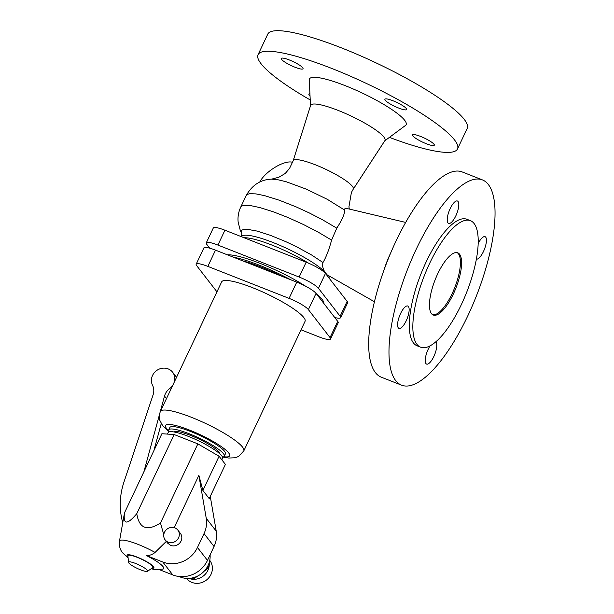 <?xml version="1.0" encoding="UTF-8"?>
<svg xmlns="http://www.w3.org/2000/svg" width="614" height="614" viewBox="0 0 614 614"><rect width="100%" height="100%" fill="white"/><g stroke="black" fill="none" stroke-linecap="round" stroke-linejoin="round"><path stroke-width="0.92" d="M474.085 223.511A67.985 22.749 -68.5 0 1 464.146 298.427A67.985 22.749 -68.5 0 1 420.621 347.186A67.985 22.749 -68.5 0 1 416.967 344.347A67.985 22.749 -68.5 0 1 426.907 269.431A67.985 22.749 -68.5 0 1 470.439 220.664A67.985 22.749 -68.5 0 1 474.085 223.511M459.571 254.219A33.425 11.182 -68.5 0 1 454.682 291.051A33.425 11.182 -68.5 0 1 433.284 315.028A33.425 11.182 -68.5 0 1 431.488 313.631A33.425 11.182 -68.5 0 1 436.37 276.799A33.425 11.182 -68.5 0 1 457.775 252.822A33.425 11.182 -68.5 0 1 459.571 254.219M329.641 276.254L328.889 277.85M310.231 99.952A110.305 20.293 25.3 0 1 261.065 63.749A110.305 20.293 25.3 0 1 258.057 54.684L267.773 34.131A110.305 20.293 25.3 0 1 358.806 55.06A110.305 20.293 25.3 0 1 464.222 119.354A110.305 20.293 25.3 0 1 467.223 128.41L457.507 148.964A110.305 20.293 25.3 0 1 389.414 137.375M258.057 54.684A110.305 20.293 25.3 0 1 349.09 75.614A110.305 20.293 25.3 0 1 454.506 139.908A110.305 20.293 25.3 0 1 457.507 148.964M310.6 105.462A41.115 7.56 25.3 0 1 344.132 112.884A41.115 7.56 25.3 0 1 383.896 137.052A41.115 7.56 25.3 0 1 384.917 140.598L353.219 189.212A33.225 6.109 25.3 0 0 352.39 186.349A33.225 6.109 25.3 0 0 320.255 166.816A33.225 6.109 25.3 0 0 293.154 160.822L310.6 105.462M310.515 105.731L309.249 79.95A53.479 9.839 25.3 0 1 351.208 88.109A53.479 9.839 25.3 0 1 404.68 120.29A53.479 9.839 25.3 0 1 405.493 125.44L384.771 140.829M374.44 301.75L326.993 274.75L324.691 271.779C322.726 268.333 322.158 265.248 322.979 262.531C326.172 257.097 329.043 249.629 331.591 240.112L336.771 228.155C342.443 219.428 345.007 213.365 344.454 209.973L344.799 208.821L346.672 208.438L405.67 222.422M293.154 160.822L289.539 168.42L285.257 173.447L278.863 177.239L271.557 179.15L277.321 179.603L286.247 181.759L306.209 189.112L327.362 199.358L344.454 209.973M233.466 257.228A55.598 10.223 25.3 0 1 290.637 279.731M242.722 260.866A50.141 9.225 25.3 0 1 281.381 276.093M316.463 293.922A55.598 10.223 25.3 0 1 322.173 299.478A55.598 10.223 25.3 0 1 323.854 303.462M401.602 385.178L381.317 377.196A110.305 36.901 -68.5 0 1 375.392 372.583A110.305 36.901 -68.5 0 1 391.517 251.034A110.305 36.901 -68.5 0 1 462.142 171.92L482.42 179.902A110.305 36.901 -68.5 0 1 488.345 184.515A110.305 36.901 -68.5 0 1 472.22 306.064A110.305 36.901 -68.5 0 1 401.602 385.178A110.305 36.901 -68.5 0 1 395.677 380.565A110.305 36.901 -68.5 0 1 411.802 259.024A110.305 36.901 -68.5 0 1 482.42 179.902M420.621 347.186L417.106 345.805A67.985 22.749 -68.5 0 1 413.452 342.957A67.985 22.749 -68.5 0 1 423.391 268.042A67.985 22.749 -68.5 0 1 466.916 219.282L470.439 220.664M457.169 252.646A33.425 11.182 -68.5 0 1 458.397 253.759A33.425 11.182 -68.5 0 1 453.876 289.731A33.425 11.182 -68.5 0 1 432.716 314.752M384.072 269.83A44.254 14.805 -68.5 0 1 390.957 252.346M385.231 100.235A12.034 2.21 25.3 0 1 384.901 99.245A12.034 2.21 25.3 0 1 394.833 101.533A12.034 2.21 25.3 0 1 406.33 108.548A12.034 2.21 25.3 0 1 406.66 109.53A12.034 2.21 25.3 0 1 396.728 107.25A12.034 2.21 25.3 0 1 385.231 100.235M412.861 135.909A12.034 2.21 25.3 0 1 412.531 134.919A12.034 2.21 25.3 0 1 422.463 137.206A12.034 2.21 25.3 0 1 433.968 144.213A12.034 2.21 25.3 0 1 434.29 145.203A12.034 2.21 25.3 0 1 424.358 142.924A12.034 2.21 25.3 0 1 412.861 135.909M310.039 95.945A12.034 2.21 25.3 0 1 309.233 95.109A12.034 2.21 25.3 0 1 308.911 94.119A12.034 2.21 25.3 0 1 309.932 93.742M302.71 67.747A12.034 2.21 25.3 0 1 303.032 68.737A12.034 2.21 25.3 0 1 293.101 66.45A12.034 2.21 25.3 0 1 281.603 59.435A12.034 2.21 25.3 0 1 281.273 58.453A12.034 2.21 25.3 0 1 291.205 60.732A12.034 2.21 25.3 0 1 302.71 67.747M400.558 313.585A12.034 4.029 -68.5 0 1 407.78 306.018A12.034 4.029 -68.5 0 1 406.184 320.846A12.034 4.029 -68.5 0 1 398.962 328.413A12.034 4.029 -68.5 0 1 400.558 313.585M450.2 208.56A12.034 4.029 -68.5 0 1 457.422 201.001A12.034 4.029 -68.5 0 1 455.834 215.829A12.034 4.029 -68.5 0 1 448.611 223.396A12.034 4.029 -68.5 0 1 450.2 208.56M478.176 243.543A12.034 4.029 -68.5 0 1 485.06 236.674A12.034 4.029 -68.5 0 1 483.464 251.502A12.034 4.029 -68.5 0 1 476.387 259.116M435.748 341.883A12.034 4.029 -68.5 0 1 433.822 356.519A12.034 4.029 -68.5 0 1 426.6 364.087A12.034 4.029 -68.5 0 1 428.196 349.259A12.034 4.029 -68.5 0 1 430.053 345.866M259.768 182.02A21.39 8.159 -34.8 0 1 275.341 167.115A21.39 8.159 -34.8 0 1 292.625 162.357M334.714 317.476A17.384 3.2 -154.7 0 0 340.593 317.691A17.384 3.2 -154.7 0 0 340.118 316.264L318.459 288.304A17.384 3.2 -154.7 0 0 299.148 277.052L217.909 245.07A17.384 3.2 -154.7 0 0 206.258 242.883A17.384 3.2 -154.7 0 0 206.734 244.311L209.727 248.186M227.349 254.818A55.598 10.223 25.3 0 1 305.649 286.224M206.258 242.883L213.281 228.032A17.384 3.2 25.3 0 1 224.931 230.212L306.171 262.201A17.384 3.2 25.3 0 1 325.474 273.445L347.14 301.413A17.384 3.2 25.3 0 1 347.616 302.84L340.593 317.691M196.181 264.204L203.856 247.972A17.384 3.2 25.3 0 1 215.506 250.151L296.746 282.141A17.384 3.2 25.3 0 1 316.049 293.385L337.715 321.352A17.384 3.2 25.3 0 1 338.191 322.78L330.516 339.012A17.384 3.2 -154.7 0 0 330.04 337.585L308.382 309.617A17.384 3.2 -154.7 0 0 289.071 298.366L207.831 266.384A17.384 3.2 -154.7 0 0 196.181 264.204A17.384 3.2 -154.7 0 0 196.657 265.632L216.949 291.827M301.037 329.81L318.866 336.825A17.384 3.2 -154.7 0 0 330.516 339.012M160.392 411.472A46.127 8.489 -154.7 0 1 198.46 420.222A46.127 8.489 -154.7 0 1 242.545 447.115A46.127 8.489 -154.7 0 1 243.796 450.899L305.051 321.322A46.127 8.489 -154.7 0 0 303.8 317.53A46.127 8.489 -154.7 0 0 259.714 290.645A46.127 8.489 -154.7 0 0 221.646 281.895L160.392 411.472C158.274 416.96 159.77 420.053 159.809 420.344L162.572 425.502L168.957 431.634M222.506 457.115A30.754 5.656 -154.7 0 0 224.279 456.21L225.407 453.83A30.754 5.656 -154.7 0 0 224.571 451.305A30.754 5.656 -154.7 0 0 195.183 433.384A30.754 5.656 -154.7 0 0 169.802 427.551L168.681 429.923A30.754 5.656 -154.7 0 0 169.103 431.872M224.279 456.21A30.754 5.656 -154.7 0 0 223.442 453.685A30.754 5.656 -154.7 0 0 194.055 435.763A30.754 5.656 -154.7 0 0 168.681 429.923M173.731 431.918A25.404 4.674 25.3 0 1 195.359 437.414A25.404 4.674 25.3 0 1 218.753 451.835A25.404 4.674 25.3 0 1 219.536 453.569M221.846 459.802L222.552 458.297A30.086 5.534 -154.7 0 0 221.738 455.834A30.086 5.534 -154.7 0 0 192.988 438.296A30.086 5.534 -154.7 0 0 168.159 432.586L167.445 434.098M163.785 534.664L160.469 522.998C147.038 531.594 139.148 528.477 136.776 513.672C127.152 525.093 123.061 524.816 124.496 512.844L161.896 433.722L174.176 434.551L197.869 443.876L219.083 456.24L225.399 464.391L209.221 498.622L202.904 490.471L219.083 456.24M151.197 568.756L154.068 569.416L162.848 569.155A23.961 4.405 -154.7 0 0 163.009 566.592A23.961 4.405 -154.7 0 0 146.47 555.593C149.616 555.609 152.487 554.549 155.073 552.416L166.594 541.118M147.452 571.304L152.817 567.658A13.853 2.548 -154.7 0 0 152.633 566.308A13.853 2.548 -154.7 0 0 138.718 557.949A13.853 2.548 -154.7 0 0 127.919 555.893L128.51 562.347A10.538 1.942 -154.7 0 0 128.833 563A10.538 1.942 -154.7 0 0 138.38 568.917A10.538 1.942 -154.7 0 0 147.452 571.304A10.538 1.942 -154.7 0 0 147.306 570.276A10.538 1.942 -154.7 0 0 136.722 563.913A10.538 1.942 -154.7 0 0 128.51 562.347M124.496 512.844L119.477 541.187C118.725 548.34 121.91 551.909 122.531 552.715L128.096 557.842M136.776 513.672L174.176 434.551M160.469 522.998L197.869 443.876M174.161 527.649L198.875 475.359L202.904 490.471M210.08 554.895A21.39 19.771 142.2 0 1 201.108 573.921A21.39 19.771 142.2 0 1 180.355 577.037A21.39 19.771 142.2 0 1 179.104 576.5M208.177 565.248L208.399 568.057L207.402 566.768M197.67 576.039L193.54 579.117L191.107 578.158M193.54 579.117L192.573 577.874M208.399 568.057L204.101 571.258M122.693 522.445A73.534 67.97 142.2 0 1 123.951 482.067L153.124 394.733A13.37 12.357 -37.8 0 0 152.541 385.285A12.034 11.121 142.2 0 1 157.169 370.173A12.034 11.121 142.2 0 1 172.618 372.222A12.034 11.121 142.2 0 1 174.322 382.008M172.726 385.377A12.034 11.121 142.2 0 1 169.717 388.532A13.37 12.357 -37.8 0 0 164.514 396.076L160.216 411.871M209.182 562.662A14.705 13.592 142.2 0 1 203.295 576.039A14.705 13.592 142.2 0 1 188.874 578.396M159.348 415.056L143.876 471.844M176.51 377.387A12.034 11.121 -37.8 0 0 175.742 376.259L172.618 372.222M153.845 450.745L161.252 423.568M186.51 578.388A14.705 13.592 -37.8 0 0 206.419 580.076A14.705 13.592 -37.8 0 0 209.765 560.375M198.875 475.359L206.243 518.293A26.74 24.713 142.2 0 1 204.04 533.589L197.47 547.488A26.74 24.713 142.2 0 1 162.794 562.017L146.47 555.593M210.272 496.396L216.243 531.21A26.74 24.713 142.2 0 1 214.04 546.506L207.478 560.398A26.74 24.713 142.2 0 1 172.795 574.934L159.64 569.754M165.181 539.936L167.683 543.167L170.654 545.385A8.02 7.414 -37.8 0 0 180.002 542.707A8.02 7.414 -37.8 0 0 180.362 533.343L177.868 530.112A8.02 7.414 142.2 0 1 177.5 539.483A8.02 7.414 142.2 0 1 168.152 542.154A8.02 7.414 142.2 0 1 165.181 539.936A8.02 7.414 142.2 0 1 165.55 530.573A8.02 7.414 142.2 0 1 174.89 527.894A8.02 7.414 142.2 0 1 177.868 530.112M271.864 179.135C260.843 179.441 252.3 184.891 246.229 195.475L247.281 194.4L249.798 193.679L255.954 193.894L264.649 195.659L279.332 200.233L296.186 206.91L309.249 212.912L321.866 219.39L336.771 228.155M246.229 195.475L240.68 207.202C238.478 211.96 237.633 216.919 238.148 222.061L240.235 230.288L241.816 233.543L241.195 231.616L241.847 230.166L243.827 229.375L247.081 229.26L256.959 231.041L270.321 235.308L285.617 241.563L297.268 247.12L311.59 254.987L322.979 262.531M241.793 233.497L241.54 236.682A47.462 8.734 25.3 0 1 278.487 244.733A47.462 8.734 25.3 0 1 324.691 271.779M244.042 237.741A47.462 8.734 25.3 0 1 308.581 263.191M240.68 207.202L242.108 205.943L243.95 205.444L251.387 205.767L259.899 207.593L273.046 211.692L287.989 217.502L303.546 224.563L318.474 232.299L331.591 240.112M340.118 316.264L347.14 301.413M318.459 288.304L325.474 273.445M299.148 277.052L306.171 262.201M217.909 245.07L224.931 230.212M296.746 282.141L289.071 298.366M316.049 293.385L308.382 309.617M337.715 321.352L330.04 337.585M215.506 250.151L207.831 266.384M223.788 456.732A35.428 6.516 -154.7 0 0 228.669 452.925A35.428 6.516 -154.7 0 0 189.319 430A35.428 6.516 -154.7 0 0 166.532 428.457A35.428 6.516 -154.7 0 0 168.589 430.637M151.888 568.295A14.828 2.725 -154.7 0 0 153.485 566.645A14.828 2.725 -154.7 0 0 137.014 557.051A14.828 2.725 -154.7 0 0 127.482 556.407A14.828 2.725 -154.7 0 0 128.019 557.013M155.073 552.416A27.722 5.096 -154.7 0 0 119.477 541.187M164.514 396.076L166.478 398.601M169.717 388.532L170.661 389.752M216.243 531.21L206.243 518.293M172.795 574.934L162.794 562.017M207.478 560.398L197.47 547.488M214.04 546.506L204.04 533.589M326.993 274.75A47.462 8.734 25.3 0 1 327.477 276.031M349.282 209.052L348.944 206.803L351.4 192.466L353.219 189.212M243.796 450.899L238.746 456.286L236.897 457.146L234.594 457.791L228.769 458.036L222.782 457.077M327.822 276.477L328.582 275.655"/></g></svg>
